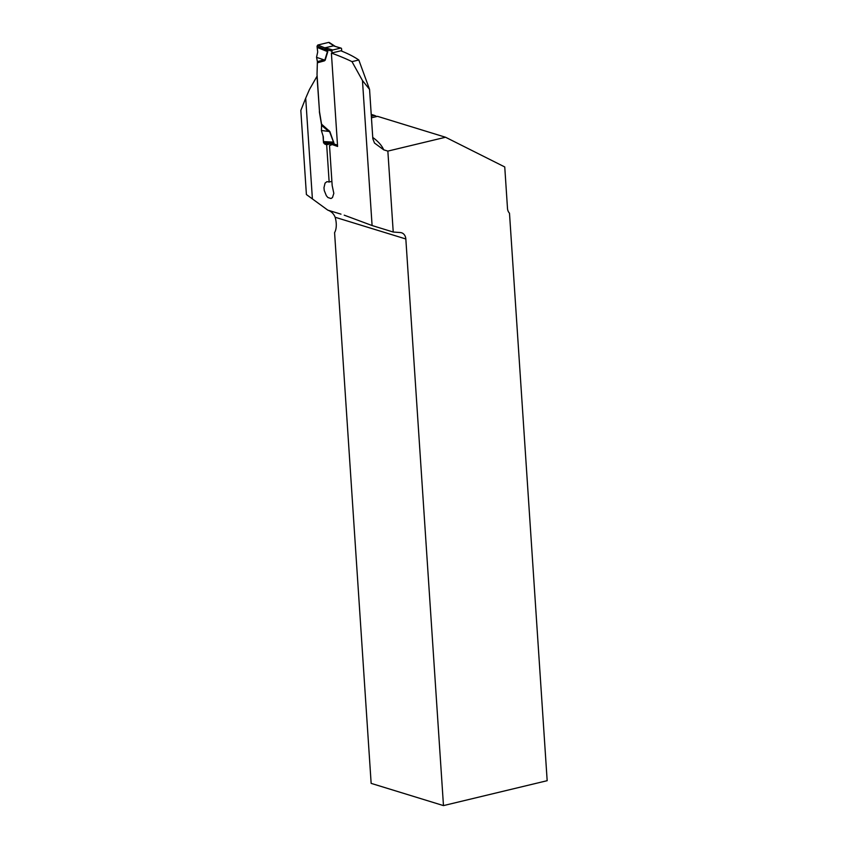 <?xml version="1.0" encoding="UTF-8"?>
<svg xmlns="http://www.w3.org/2000/svg" width="848" height="848" viewBox="0 0 848 848"><rect width="100%" height="100%" fill="white"/><g stroke="black" fill="none" stroke-linecap="round" stroke-linejoin="round"><path stroke-width="1.27" d="M344.203 215.159L372.092 225.536L362.467 80.549L351.984 61.639A396.005 101.156 176.2 0 0 331.388 53.074L337.589 146.46A396.005 101.156 -3.8 0 0 332.162 144.573L333.094 144.351M340.991 214.152L327.784 210.134L306.404 194.542L300.828 110.441L305.704 98.156L312.403 198.973M305.704 98.156L309.478 89.464L316.993 76.299L319.495 111.671L317.025 74.486L317.396 61.639L323.947 59.826L316.569 57.357L317.396 61.639M321.636 125.387L319.346 111.703M323.056 136.136L323.395 141.372M324.212 143.598L325.017 144.224A396.005 101.156 176.2 0 1 326.671 144.732L329.151 182.023L326.957 181.642L325.06 183.115L323.968 187.705L324.254 190.535L326.363 195.74L327.922 197.531L330.985 198.527L332.49 197.542L333.826 193.344L332.172 185.542L329.522 145.612L332.162 144.573M372.749 137.44A251.708 64.3 176.2 0 1 383.709 149.82L374.477 143.026L372.834 138.754L369.558 89.39L358.81 59.996L351.984 61.639M331.388 53.074L340.864 50.795A243.535 62.211 176.2 0 1 358.81 59.996M362.467 80.549L369.558 89.39M372.092 225.536L393.228 232.034L387.854 151.103L383.709 149.82M393.228 232.034L400.362 232.553A8.173 6.561 -72.9 0 1 401.539 232.776A8.173 6.561 -72.9 0 1 405.832 238.977L335.13 217.247A15.328 8.247 76.5 0 1 334.578 232.659L371.148 783.372L443.472 805.6L547.172 780.69L509.489 213.187A8.173 6.561 -72.9 0 1 507.496 208.417L504.751 166.95L445.55 137.249L387.854 151.103M335.13 217.247C333.773 213.77 331.324 211.396 327.784 210.134M371.223 114.395L374.615 115.445L371.339 116.229M330.105 143.906L326.671 144.732M371.445 117.798L377.519 116.335L445.55 137.249M443.472 805.6L405.832 238.977M374.615 115.445L376.756 116.515M331.897 181.366L329.151 182.023M341.723 51.145L341.574 48.877A1.018 0.816 -72.9 0 0 341.044 48.103L333.391 45.845L325.431 47.764L327.635 49.862A4.092 1.505 -28.1 0 1 327.328 50.255L324.816 47.859L317.809 45.018L317.035 46.205L317.152 47.403L327.445 51.58L327.328 50.255M332.056 52.915L331.95 51.187A1.018 0.816 -72.9 0 1 332.713 50L340.673 48.092A1.018 0.816 -72.9 0 1 341.044 48.103M325.144 60.272L324.349 60.876L323.947 59.826L324.858 59.964L327.445 51.58A4.092 2.555 17.2 0 1 327.731 51.887L325.144 60.272L316.569 57.357M319.495 111.671L321.551 124.158L321.424 130.486L328.706 131.429L321.636 125.43M321.551 124.158L329.883 131.578L321.424 130.486M329.883 131.578L334.038 143.407L333.889 143.99L331.886 143.927M335.723 46.566L334.568 46.11M317.152 47.403L317.703 52.014L316.558 57.176M324.349 143.577L331.568 143.99L324.349 143.577L323.406 141.584L333.465 142.114L329.628 131.747L328.706 131.429L328.971 130.444M323.406 141.584L323.332 136.857L321.434 130.687M329.628 43.184L334.981 46.237M328.717 42.4L317.809 45.018M331.197 143.937L333.752 143.333L333.465 142.114A4.092 0.742 -20.3 0 0 333.709 141.934M333.667 45.887A4.092 0.678 94 0 0 333.794 45.707L324.816 47.859A4.092 3.774 26.2 0 0 325.505 47.848M331.95 51.187L327.635 49.862L327.869 50.562A4.092 1.039 -3.8 0 0 327.593 50.477L317.035 46.205M334.038 143.407A4.092 1.039 -3.8 0 0 333.752 143.333L323.448 142.793M337.493 145.093L333.889 143.99A4.092 3.021 30.8 0 0 333.518 143.439M329.586 42.962L328.717 42.4L317.809 45.018L317.035 46.205L317.703 52.014M325.017 144.224L326.989 143.747M327.869 50.562L327.731 51.887M324.349 60.876L317.481 62.773M325.144 47.647A4.092 2.194 76.5 0 0 325.431 47.764L332.713 50M340.673 48.092L333.391 45.845A4.092 2.194 76.5 0 1 333.105 45.728M337.536 145.718L332.246 144.086M329.257 42.485L335.437 46.513M331.557 143.98L332.363 144.118"/></g></svg>
